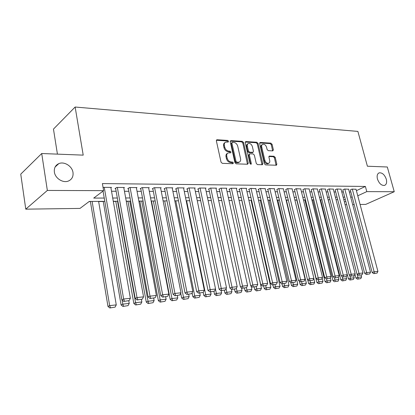 <?xml version="1.0" encoding="UTF-8"?>
<svg xmlns="http://www.w3.org/2000/svg" width="415" height="415" viewBox="0 0 415 415"><rect width="100%" height="100%" fill="white"/><g stroke="black" fill="none" stroke-linecap="round" stroke-linejoin="round"><path stroke-width="0.62" d="M228.577 141.276L227.71 140.426L217.123 139.762L216.371 140.867L221.024 162.115L222.295 163.339L232.908 163.718L233.417 162.924L232.545 162.073L231.186 162.021C229.21 161.726 227.871 160.429 227.171 158.136L226.782 156.372C226.476 154.629 226.943 153.477 228.177 152.907L230.683 152.808L230.989 152.056L230.118 151.205L228.758 151.138C226.787 150.816 225.454 149.514 224.754 147.237L224.37 145.489C224.069 143.792 224.525 142.661 225.729 142.101L228.286 142.013L228.577 141.276M227.861 142.029L226.969 140.924L216.386 140.265L217.123 139.762M232.68 163.712L231.793 162.545L230.434 162.498L231.186 162.021M230.263 152.824L229.371 151.693L228.017 151.625L228.758 151.138M377.453 179.015C379.134 183.554 381.494 185.687 384.534 185.417C386.469 184.55 387.055 182.481 386.292 179.207C384.612 174.679 382.251 172.557 379.206 172.842C377.297 173.693 376.711 175.753 377.453 179.015M54.381 172.064C55.148 178.393 63.116 183.388 68.475 181.007C71.956 179.389 73.46 176.541 72.993 172.469C72.184 166.176 64.232 161.165 58.806 163.629C55.428 165.232 53.95 168.044 54.381 172.064M272.769 150.894L273.392 149.836L272.064 144.285L270.912 143.134L260.304 142.47L259.65 143.523L264.397 163.723L265.579 164.89L276.442 165.232L276.831 164.184L275.207 157.41L274.05 156.258L269.294 156.082L268.904 157.124L269.709 160.506C269.978 161.938 269.626 162.872 268.65 163.318C266.923 163.546 265.657 162.545 264.858 160.304L261.735 147.024C261.471 145.639 261.813 144.726 262.752 144.29C264.49 144.052 265.766 145.053 266.575 147.304L267.094 149.493L268.261 150.655L272.769 150.894M104.808 201.342L89.251 201.451L80.002 208.408L25.772 209.165L20.75 174.144L41.718 153.519L83.213 155.137L75.136 107.029L357.886 131.41L367.4 166.218L387.314 166.996L394.25 191.72L365.714 204.398L360.08 204.476M41.718 153.519L47.346 190.444L103.615 190.651L93.712 198.095L104.238 198.054M356.402 190.672L365.392 186.444L102.391 183.586L103.615 190.651M365.392 186.444L366.793 191.621L394.25 191.72M243.548 142.537L242.339 141.344L230.968 140.628L230.247 141.717L234.937 162.628L236.177 163.837L247.579 164.241L248.263 163.126L243.548 142.537L242.801 143.019L241.592 141.831L230.258 141.126M245.893 141.562L256.869 142.252L258.052 143.424L262.794 163.666L262.389 164.729L257.466 164.599L256.273 163.422L254.343 155.111L253.145 153.934L249.737 153.82L249.327 154.878L251.329 163.577L251.034 164.335L250.006 163.531L245.208 142.636L245.893 141.562L245.229 141.992M110.924 187.829L111.5 187.398L103.589 187.341L103.107 187.71M123.841 187.896L124.401 187.492L116.703 187.435L115.022 188.669L115.671 188.675M136.421 187.964L136.971 187.58L129.47 187.523L127.763 188.747L128.396 188.747M148.679 188.031L149.213 187.663L141.904 187.611L140.177 188.815L140.789 188.82M160.621 188.099L161.144 187.751L154.022 187.699L152.269 188.887L152.865 188.892M172.267 188.161L172.775 187.829L165.829 187.782L164.06 188.955L164.641 188.96M183.622 188.228L184.12 187.912L177.345 187.865L175.555 189.022L176.121 189.022M194.697 188.291L195.18 187.99L188.576 187.943L186.766 189.084L187.321 189.09M205.508 188.353L205.98 188.062L199.532 188.021L197.706 189.147L198.246 189.152M216.054 188.415L216.516 188.14L210.223 188.094L208.382 189.209L208.911 189.214M226.357 188.477L226.808 188.213L220.661 188.166L218.809 189.271L219.322 189.271M236.415 188.535L236.856 188.28L230.854 188.239L228.987 189.328L229.49 189.333M246.245 188.597L246.671 188.353L240.809 188.311L238.931 189.385L239.419 189.39M255.848 188.654L250.536 188.379L248.642 189.442L249.125 189.448M265.232 188.711L260.039 188.446L258.14 189.499L258.607 189.499M274.408 188.768L269.335 188.514L267.421 189.551L267.882 189.551M283.383 188.82L278.418 188.576L276.95 189.603M292.16 188.877L287.305 188.638L285.816 189.655M300.745 188.929L295.994 188.701L294.494 189.707M309.149 188.981L304.501 188.758L302.986 189.754M317.376 189.032L312.827 188.82L311.297 189.805M325.427 189.084L320.977 188.877L319.431 189.852M333.318 189.136L328.955 188.934L327.399 189.899M341.042 189.183L336.767 188.986L335.201 189.94M348.61 189.23L344.424 189.043L342.847 189.987M111.521 191.237L116.127 191.253M124.453 191.279L128.858 191.289M137.043 191.315L141.256 191.331M149.312 191.357L153.343 191.367M161.264 191.393L165.118 191.403M172.915 191.429L176.603 191.44M184.281 191.465L187.808 191.476M195.361 191.497L198.738 191.507M206.177 191.533L209.404 191.543M216.734 191.564L219.82 191.574M227.041 191.595L229.988 191.606M237.105 191.626L239.922 191.637M246.935 191.657L249.628 191.668M256.543 191.689L259.116 191.699M265.932 191.72L268.391 191.725M275.114 191.746L277.459 191.756M284.088 191.777L286.329 191.782M292.871 191.803L295.008 191.808M301.461 191.829L303.5 191.834M309.865 191.855L311.81 191.86M318.092 191.88L319.944 191.886M326.149 191.906L327.912 191.912M334.039 191.932L335.719 191.938M341.768 191.953L343.361 191.958M349.337 191.979L350.851 191.984M356.029 189.276L351.925 189.095L350.338 190.029M89.033 201.617L90.403 201.607M98.635 201.545L103.252 201.514M113.321 201.436L115.775 201.42M126.274 201.342L127.981 201.332M138.885 201.249L139.886 201.244M151.174 201.161L151.496 201.156M251.122 200.424L251.62 200.419M260.236 200.357L261.113 200.352M269.148 200.295L270.393 200.284M277.874 200.227L279.466 200.217M286.412 200.165L288.342 200.149M294.889 200.103L296.813 200.087M303.479 200.04L304.911 200.03M311.893 199.978L312.848 199.973M320.121 199.916L320.624 199.916M75.136 107.029L53.462 129.096L57.426 154.131M25.772 209.165L47.346 190.444M354.182 204.559L352.662 204.579M346.686 204.662L345.093 204.688M345.363 199.61L343.77 199.62M337.717 199.667L336.041 199.677M329.915 199.719L328.151 199.734M321.941 199.781L320.089 199.791M313.802 199.838L311.862 199.854M305.487 199.895L303.448 199.911M296.995 199.957L294.858 199.973M288.311 200.02L286.07 200.035M279.435 200.082L277.09 200.103M270.362 200.149L267.903 200.165M261.082 200.217L258.504 200.232M251.589 200.284L248.891 200.305M241.872 200.357L239.05 200.372M231.928 200.424L228.976 200.445M221.745 200.497L218.658 200.523M211.323 200.575L208.091 200.595M200.642 200.653L197.265 200.673M189.697 200.73L186.164 200.756M178.481 200.808L174.788 200.839M166.98 200.891L163.116 200.922M155.184 200.979L151.143 201.005M143.076 201.068L138.859 201.093M130.658 201.156L126.243 201.187M117.907 201.244L113.29 201.28M344.383 201.975L345.809 201.317M357.766 195.792L366.793 191.621M112.719 198.022L117.331 198.007M125.662 197.971L130.071 197.955M138.268 197.924L142.49 197.908M150.552 197.877L154.588 197.862M162.514 197.831L166.374 197.815M174.181 197.784L177.874 197.773M185.552 197.742L189.084 197.727M196.648 197.701L200.025 197.685M207.469 197.659L210.701 197.644M218.036 197.618L221.122 197.607M228.349 197.576L231.3 197.566M238.418 197.54L241.24 197.53M248.258 197.504L250.951 197.493M257.871 197.462L260.444 197.457M267.265 197.426L269.724 197.421M276.447 197.395L278.797 197.384M285.427 197.358L287.668 197.348M294.209 197.327L296.351 197.317M302.805 197.291L304.843 197.286M311.214 197.26L313.159 197.25M319.446 197.229L321.298 197.218M327.502 197.198L329.266 197.192M335.393 197.167L337.068 197.161M343.117 197.135L344.715 197.13M350.691 197.109L352.211 197.104M224.961 142.61C223.778 143.175 223.332 144.301 223.628 145.987L224.37 145.489M228.017 151.625C226.045 151.304 224.712 150.007 224.017 147.73L223.628 145.987M227.415 153.4C226.191 153.975 225.734 155.122 226.035 156.854L226.782 156.372M230.434 162.498C228.458 162.198 227.124 160.901 226.424 158.613L226.035 156.854M247.485 164.241L242.801 143.019M232.405 142.304L231.902 143.071L236.016 161.394L236.887 162.239L239.175 162.161C240.415 161.601 240.876 160.444 240.56 158.696L237.743 146.246C237.053 144.01 235.746 142.729 233.816 142.392L232.405 142.304M232.026 142.444L231.16 143.564L231.902 143.071M239.154 162.177L238.423 162.628L236.135 162.706L235.264 161.866L231.16 143.564M245.213 142.054L256.122 142.729L256.869 142.252M262.015 164.76L257.3 143.901L256.122 142.729M249.519 153.955L248.569 155.345L250.567 164.039L251.329 163.577M252.356 146.547C251.532 144.244 250.214 143.227 248.409 143.486C247.439 143.932 247.086 144.856 247.345 146.256L248.435 151.003L249.638 152.186L253.046 152.305L253.451 151.262L252.356 146.547M247.828 143.86L247.656 143.969C246.692 144.415 246.334 145.338 246.593 146.739L247.345 146.256M252.502 152.647L248.886 152.658L247.682 151.475L246.593 146.739M262.218 144.628L262 144.762C261.056 145.198 260.719 146.111 260.978 147.496L261.735 147.024M268.396 163.469L267.882 163.769C266.155 163.998 264.894 162.996 264.096 160.761L260.978 147.496M276.053 165.263L274.44 157.861L273.288 156.714L268.91 156.512M272.634 150.884L271.301 144.752L270.155 143.6L259.65 142.947M90.377 201.446L107.978 306.436L109.664 305.637L92.125 201.431M98.609 201.384L116.273 304.885L115.1 307.121L109.799 307.971L115.1 307.121M110.473 307.655L109.664 305.637L116.273 304.885M109.799 307.971L107.978 306.436M110.847 187.393L130.372 298.292L123.649 299.023L121.849 299.869L123.737 301.451L129.169 300.595L123.737 301.451M103.034 191.087L121.849 299.869M104.253 187.347L123.649 299.023L124.459 301.114M129.169 300.595L130.372 298.292M103.226 201.353L121.081 304.937L122.799 304.143L122.093 300.076M128.769 300.776L129.231 303.407L128.074 305.611L122.887 306.452L128.074 305.611M123.577 306.135L122.799 304.143L129.231 303.407M122.887 306.452L121.081 304.937M115.749 201.259L133.838 303.474L135.581 302.685L117.554 201.249M141.396 299.49L141.847 301.97L140.711 304.148L135.627 304.968L140.711 304.148M136.328 304.657L135.581 302.685L141.847 301.97M135.627 304.968L133.838 303.474M127.955 201.171L146.262 302.047L148.031 301.264L129.791 201.161M153.68 298.12L154.131 300.569L153.021 302.717L148.041 303.526L153.021 302.717M148.746 303.215L148.031 301.264L154.131 300.569M148.041 303.526L146.262 302.047M139.855 201.088L158.369 300.662L160.154 299.884L141.717 201.073M165.647 296.792L166.104 299.205L165.009 301.326L160.133 302.115L165.009 301.326M160.849 301.809L160.154 299.884L166.104 299.205M160.133 302.115L158.369 300.662M123.769 187.487L143.549 296.855L137.007 297.565L135.181 298.411L137.054 299.972L142.366 299.127L137.054 299.972M115.593 188.254L135.181 298.411M117.346 187.44L137.007 297.565L137.79 299.635M142.366 299.127L143.549 296.855M136.348 187.575L156.367 295.464L150.002 296.154L148.15 296.995L150.007 298.53L155.205 297.705L150.007 298.53M128.318 188.348L148.15 296.995M130.097 187.528L150.002 296.154L150.754 298.198M155.205 297.705L156.367 295.464M148.606 187.658L168.838 294.105L162.644 294.78L160.766 295.615L162.613 297.13L167.702 296.315L162.613 297.13M140.716 188.441L160.766 295.615M142.516 187.616L162.644 294.78L163.365 296.798M167.702 296.315L168.838 294.105M160.553 187.746L180.982 292.788L174.954 293.441L173.055 294.271L174.881 295.765L179.866 294.966L174.881 295.765M152.798 188.529L173.055 294.271M154.619 187.704L174.954 293.441L175.644 295.433M179.866 294.966L180.982 292.788M151.47 201.005L170.166 299.314L171.971 298.541L153.353 200.99M177.309 295.49L177.77 297.877L176.697 299.967L171.914 300.745L176.697 299.967M172.64 300.439L171.971 298.541L177.77 297.877M171.914 300.745L170.166 299.314M172.199 187.829L192.809 291.501L186.937 292.139L185.017 292.959L186.833 294.432L191.714 293.649L186.833 294.432M164.573 188.612L185.017 292.959M166.415 187.788L186.937 292.139L187.601 294.105M191.714 293.649L192.809 291.501M180.743 293.255L181.666 297.996L183.492 297.223L164.703 200.912M188.68 294.23L189.147 296.58L188.094 298.644L183.404 299.407L188.094 298.644M184.136 299.106L183.492 297.223L189.147 296.58M183.404 299.407L181.666 297.996M183.56 187.907L204.33 290.246L198.609 290.868L196.669 291.688L198.469 293.14L203.251 292.373L198.469 293.14M176.053 188.695L196.669 291.688M177.916 187.865L199.247 292.814M203.251 292.373L204.33 290.246M192.119 292.855L192.882 296.709L194.728 295.947L175.784 200.829M199.771 292.995L200.238 295.319L199.205 297.353L194.604 298.105L199.205 297.353M195.346 297.804L194.728 295.947L200.238 295.319M194.604 298.105L192.882 296.709M194.635 187.985L215.561 289.027L209.98 289.634L208.024 290.443L209.814 291.875L214.503 291.123L209.814 291.875M187.253 188.778L208.024 290.443M189.131 187.948L210.597 291.553M214.503 291.123L215.561 289.027M203.205 292.393L203.822 295.454L205.684 294.697L186.6 200.751M210.592 291.792L211.064 294.085L210.047 296.097L205.534 296.834L210.047 296.097M206.281 296.533L205.684 294.697L211.064 294.085M205.534 296.834L203.822 295.454M205.446 188.062L226.507 287.839L221.065 288.43L219.094 289.234L220.868 290.645L225.464 289.903L220.868 290.645M198.183 188.851L219.094 289.234M200.072 188.021L221.662 290.329M225.464 289.903L226.507 287.839M213.907 291.361L214.498 294.23L216.376 293.478L215.484 289.172M221.154 290.614L221.626 292.881L220.624 294.868L216.199 295.594L220.624 294.868M216.952 295.293L216.376 293.478L221.626 292.881M216.199 295.594L214.498 294.23M215.997 188.135L237.183 286.677L231.876 287.253L229.889 288.052L231.648 289.447L236.156 288.716L231.648 289.447M208.849 188.929L229.889 288.052M210.753 188.099L232.447 289.131M236.156 288.716L237.183 286.677M224.339 290.261L224.92 293.037L226.813 292.29L226.061 288.726M231.414 289.26L231.938 291.704L230.953 293.67L226.606 294.38L230.953 293.67M227.363 294.085L226.813 292.29L231.938 291.704M226.606 294.38L224.92 293.037M226.3 188.208L247.594 285.546L242.417 286.106L240.42 286.9L242.168 288.275L246.588 287.559L242.168 288.275M219.26 189.001L240.42 286.9M221.179 188.171L242.967 287.963M246.588 287.559L247.594 285.546M234.511 289.131L235.098 291.875L237.001 291.128L236.384 288.264M241.374 287.652L242.002 290.557L241.037 292.497L236.773 293.198L241.037 292.497M237.536 292.907L237.001 291.128L242.002 290.557M236.773 293.198L235.098 291.875M236.358 188.28L257.757 284.441L252.704 284.986L250.691 285.774L252.429 287.133L256.766 286.428L252.429 287.133M229.433 189.069L250.691 285.774M231.357 188.244L253.233 286.822M256.766 286.428L257.757 284.441M244.445 288.02L245.037 290.733L246.951 289.997L246.432 287.621M251.101 286.096L251.838 289.437L250.883 291.356L246.697 292.046L250.883 291.356M247.465 291.75L246.951 289.997L251.838 289.437M246.697 292.046L245.037 290.733M246.188 188.348L267.675 283.362L262.742 283.896L260.724 284.68L262.441 286.018L266.7 285.328L262.441 286.018M239.362 189.136L260.724 284.68M241.302 188.311L263.25 285.712M266.7 285.328L267.675 283.362M255.79 188.415L277.355 282.309L272.541 282.833L270.513 283.606L272.219 284.934L276.4 284.249L272.219 284.934M249.067 189.204L270.513 283.606M251.018 188.384L273.034 284.623M276.4 284.249L277.355 282.309M265.18 188.483L286.812 281.282L282.112 281.79L280.073 282.558L281.764 283.87L285.873 283.201L281.764 283.87M258.555 189.266L280.073 282.558M260.511 188.452L282.584 283.564M285.873 283.201L286.812 281.282M254.151 286.941L254.743 289.623L256.667 288.887L256.174 286.656M241.779 200.357L261.445 288.342L260.506 290.235L256.392 290.915L260.506 290.235M257.165 290.625L256.667 288.887L261.445 288.342M256.392 290.915L254.743 289.623M263.639 285.888L264.231 288.534L266.165 287.808L265.683 285.66M251.091 200.289L270.834 287.273L269.911 289.146L265.87 289.815L269.911 289.146M266.643 289.525L266.165 287.808L270.834 287.273M265.87 289.815L264.231 288.534M272.909 284.856L273.506 287.471L275.451 286.749L274.963 284.628M260.205 200.222L280.011 286.226L279.103 288.077L275.129 288.736L279.103 288.077M275.908 288.451L275.451 286.749L280.011 286.226M275.129 288.736L273.506 287.471M274.357 188.545L296.051 280.275L291.46 280.773L289.411 281.536L291.091 282.833L295.127 282.174L291.091 282.833M267.831 189.328L289.411 281.536M269.792 188.514L291.911 282.527M295.127 282.174L296.051 280.275M281.977 283.844L282.574 286.433L284.524 285.712L284.036 283.616M269.117 200.16L288.985 285.204L288.093 287.035L284.187 287.683L288.093 287.035M284.97 287.398L284.524 285.712L288.985 285.204M284.187 287.683L282.574 286.433M283.331 188.612L305.082 279.295L300.595 279.783L298.535 280.54L300.206 281.816L304.169 281.168L300.206 281.816M276.898 189.39L298.535 280.54M278.87 188.581L301.025 281.515M304.169 281.168L305.082 279.295M290.78 282.589L291.439 285.416L293.4 284.7L292.912 282.631M277.843 200.097L297.763 284.208L296.881 286.013L293.042 286.651L296.881 286.013M293.825 286.371L293.4 284.7L297.763 284.208M293.042 286.651L291.439 285.416M292.108 188.675L313.906 278.335L309.517 278.813L307.458 279.565L309.113 280.825L313.009 280.187L309.113 280.825M285.769 189.448L307.458 279.565M287.74 188.643L309.938 280.53M313.009 280.187L313.906 278.335M299.339 281.152L300.112 284.425L302.079 283.715L301.591 281.666M286.381 200.035L306.348 283.227L305.476 285.017L301.705 285.644L305.476 285.017M302.488 285.364L302.079 283.715L306.348 283.227M301.705 285.644L300.112 284.425M300.699 188.732L322.533 277.396L318.243 277.863L316.178 278.61L317.817 279.86L321.646 279.228L317.817 279.86M294.443 189.505L316.178 278.61M296.424 188.701L318.647 279.56M321.646 279.228L322.533 277.396M307.712 279.762L308.599 283.45L310.57 282.745L310.083 280.722M313.828 278.491L314.746 282.267L313.89 284.036L310.181 284.659L313.89 284.036M310.97 284.379L310.57 282.745L314.746 282.267M310.181 284.659L308.599 283.45M309.102 188.794L330.968 276.478L326.776 276.935L324.701 277.677L326.33 278.911L330.096 278.289L326.33 278.911M302.934 189.562L324.701 277.677M304.921 188.763L327.16 278.615M330.096 278.289L330.968 276.478M296.782 199.957L316.91 282.501L318.881 281.801L318.388 279.793M322.18 278.128L322.969 281.334L322.128 283.082L318.476 283.694L322.128 283.082M319.265 283.414L318.881 281.801L322.969 281.334M318.476 283.694L316.91 282.501M317.33 188.851L339.221 275.581L335.118 276.027L333.043 276.764L334.661 277.983L338.365 277.37L334.661 277.983M311.25 189.619L333.043 276.764M313.237 188.82L335.491 277.692M312.817 199.843L332.996 280.654L334.978 279.964L338.899 279.518L338.36 277.376L339.221 275.581M304.88 199.9L325.038 281.567L327.015 280.872L326.522 278.89M330.356 277.754L331.02 280.416L330.184 282.148L326.595 282.75L330.184 282.148M327.383 282.47L327.015 280.872L331.02 280.416M326.595 282.75L325.038 281.567M325.386 188.908L347.298 274.704L343.283 275.14L341.203 275.871L342.806 277.08L346.452 276.473L342.806 277.08M319.384 189.671L341.203 275.871M321.376 188.877L343.641 276.789M346.452 276.473L347.298 274.704M335.336 281.552L338.08 281.23L335.336 281.552L334.443 277.822M334.542 281.827L332.996 280.654M338.899 279.518L338.08 281.23M333.271 188.96L355.199 273.843L351.266 274.274L349.186 275L350.779 276.193L354.363 275.596L350.779 276.193M327.352 189.722L349.186 275M329.349 188.934L351.614 275.902M354.363 275.596L355.199 273.843M320.593 199.786L340.793 279.762L342.78 279.077L342.147 276.582M346.094 276.598L346.618 278.636L345.809 280.333L342.328 280.919L345.809 280.333M343.122 280.644L342.78 279.077L346.618 278.636M342.328 280.919L340.793 279.762M328.213 199.734L348.429 278.89L350.416 278.206L349.689 275.373M353.679 275.835L354.177 277.775L353.378 279.456L349.954 280.032L353.378 279.456M350.748 279.762L350.416 278.206L354.177 277.775M349.954 280.032L348.429 278.89M354.96 274.346L355.909 278.029L357.901 277.355L357.082 274.201M361.092 275.046L361.584 276.935L360.796 278.595L357.424 279.16L360.796 278.595M358.218 278.89L357.901 277.355L361.584 276.935M357.424 279.16L355.909 278.029M341 189.017L362.933 273.003L359.084 273.423L357.004 274.144L358.586 275.321L362.113 274.735L358.586 275.321M335.159 189.774L357.004 274.144M337.156 188.991L359.421 275.036M362.113 274.735L362.933 273.003M348.569 189.069L370.507 272.178L366.741 272.588L364.655 273.303L366.227 274.471L369.698 273.895L366.227 274.471M342.806 189.821L364.655 273.303M344.803 189.043L367.057 274.185M369.698 273.895L370.507 272.178M355.987 189.121L377.92 271.374L374.231 271.773L372.146 272.484L373.708 273.641L377.126 273.07L373.708 273.641M350.296 189.868L372.146 272.484M352.294 189.095L374.543 273.355M377.126 273.07L377.92 271.374M226.969 140.924L227.71 140.426M231.793 162.545L232.545 162.073M229.371 151.693L230.118 151.205M224.017 147.73L224.754 147.237M226.424 158.613L227.171 158.136M247.506 163.588L248.263 163.126M230.268 141.1L230.968 140.628M241.592 141.831L242.339 141.344M235.264 161.866L236.016 161.394M236.135 162.706L236.887 162.239M237.546 162.758L238.298 162.291M257.3 143.901L258.052 143.424M262.031 164.117L262.794 163.666M248.569 155.345L249.327 154.878M247.682 151.475L248.435 151.003M248.886 152.658L249.638 152.186M252.024 152.813L252.776 152.347M264.096 160.761L264.858 160.304M268.951 156.398L269.543 156.045M273.288 156.714L274.05 156.258M274.44 157.861L275.207 157.41M276.058 164.631L276.831 164.184M259.681 142.859L260.304 142.47M270.155 143.6L270.912 143.134M271.301 144.752L272.064 144.285M272.629 150.297L273.392 149.836M55.122 166.991L58.806 163.629M378.589 173.138L379.206 172.842M216.542 139.985L216.801 139.808M238.423 162.628L239.175 162.161M252.294 152.777L253.046 152.305M267.882 163.769L268.65 163.318"/></g></svg>
